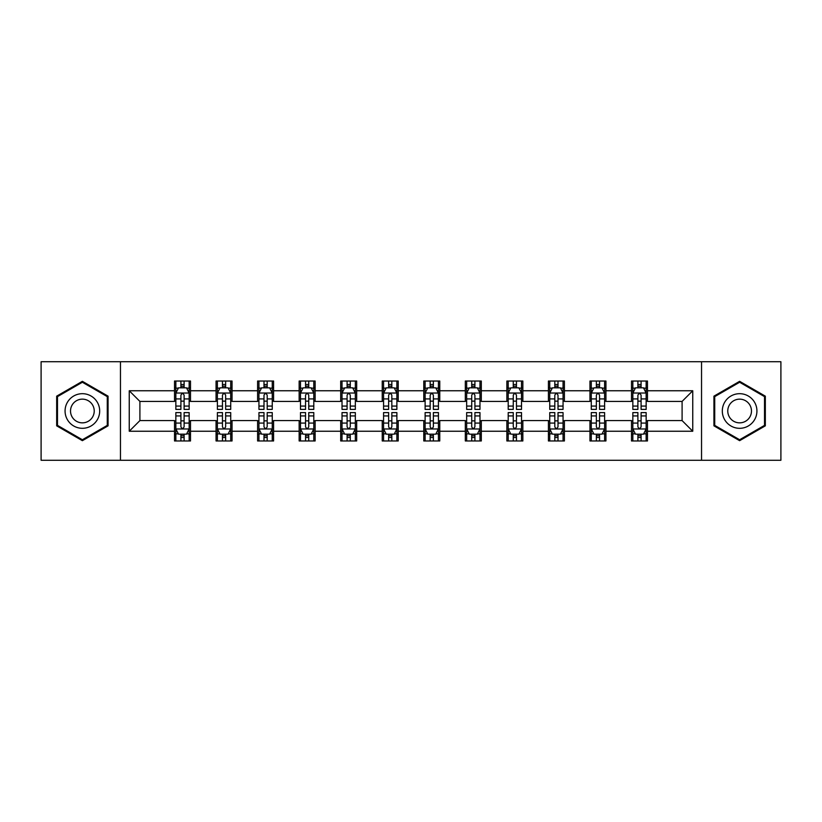 <?xml version="1.0" encoding="UTF-8"?>
<svg xmlns="http://www.w3.org/2000/svg" width="822" height="822" viewBox="0 0 822 822"><rect width="100%" height="100%" fill="white"/><g stroke="black" fill="none" stroke-linecap="round" stroke-linejoin="round"><path stroke-width="1.23" d="M701.536 460.269L780.9 460.269L780.9 361.731L701.536 361.731L701.536 460.269L120.464 460.269L120.464 361.731L41.1 361.731L41.1 460.269L120.464 460.269M701.536 361.731L120.464 361.731M647.479 390.758L647.479 381.038L631.502 381.038L631.502 390.758L605.937 390.758L605.937 381.038L589.96 381.038L589.96 390.758L564.395 390.758L564.395 381.038L548.418 381.038L548.418 390.758L522.854 390.758L522.854 381.038L506.866 381.038L506.866 390.758L481.302 390.758L481.302 381.038L465.324 381.038L465.324 390.758L439.76 390.758L439.76 381.038L423.782 381.038L423.782 390.758L398.218 390.758L398.218 381.038L382.24 381.038L382.24 390.758L356.676 390.758L356.676 381.038L340.698 381.038L340.698 390.758L315.134 390.758L315.134 381.038L299.146 381.038L299.146 390.758L273.582 390.758L273.582 381.038L257.605 381.038L257.605 390.758L232.04 390.758L232.04 381.038L216.063 381.038L216.063 390.758L190.499 390.758L190.499 381.038L174.521 381.038L174.521 390.758L129.249 390.758L129.249 431.242L139.904 420.587L174.521 420.587L174.521 440.962L190.499 440.962L190.499 420.587L216.063 420.587L216.063 440.962L232.04 440.962L232.04 420.587L257.605 420.587L257.605 440.962L273.582 440.962L273.582 420.587L299.146 420.587L299.146 440.962L315.134 440.962L315.134 420.587L340.698 420.587L340.698 440.962L356.676 440.962L356.676 420.587L382.24 420.587L382.24 440.962L398.218 440.962L398.218 420.587L423.782 420.587L423.782 440.962L439.76 440.962L439.76 420.587L465.324 420.587L465.324 440.962L481.302 440.962L481.302 420.587L506.866 420.587L506.866 440.962L522.854 440.962L522.854 420.587L548.418 420.587L548.418 440.962L564.395 440.962L564.395 420.587L589.96 420.587L589.96 440.962L605.937 440.962L605.937 420.587L631.502 420.587L631.502 440.962L647.479 440.962L647.479 420.587L682.096 420.587L682.096 401.413L647.479 401.413L647.479 390.758L692.751 390.758L692.751 431.242L647.479 431.242M631.502 431.242L605.937 431.242M589.96 431.242L564.395 431.242M548.418 431.242L522.854 431.242M506.866 431.242L481.302 431.242M465.324 431.242L439.76 431.242M423.782 431.242L398.218 431.242M382.24 431.242L356.676 431.242M340.698 431.242L315.134 431.242M299.146 431.242L273.582 431.242M257.605 431.242L232.04 431.242M216.063 431.242L190.499 431.242M174.521 431.242L129.249 431.242M631.502 390.758L631.502 401.413L605.937 401.413L605.937 390.758M589.96 390.758L589.96 401.413L564.395 401.413L564.395 390.758M548.418 390.758L548.418 401.413L522.854 401.413L522.854 390.758M506.866 390.758L506.866 401.413L481.302 401.413L481.302 390.758M465.324 390.758L465.324 401.413L439.76 401.413L439.76 390.758M423.782 390.758L423.782 401.413L398.218 401.413L398.218 390.758M382.24 390.758L382.24 401.413L356.676 401.413L356.676 390.758M340.698 390.758L340.698 401.413L315.134 401.413L315.134 390.758M299.146 390.758L299.146 401.413L273.582 401.413L273.582 390.758M257.605 390.758L257.605 401.413L232.04 401.413L232.04 390.758M216.063 390.758L216.063 401.413L190.499 401.413L190.499 390.758M174.521 390.758L174.521 401.413L139.904 401.413L129.249 390.758M139.904 401.413L139.904 420.587M692.751 431.242L682.096 420.587M682.096 401.413L692.751 390.758M174.521 387.696L175.846 387.696M180.912 387.696L184.107 387.696M189.163 387.696L190.499 387.696M174.521 401.146L175.846 401.146M180.912 401.146L184.107 401.146M189.163 401.146L190.499 401.146M174.521 420.854L175.846 420.854M180.912 420.854L184.107 420.854M189.163 420.854L190.499 420.854M174.521 434.304L175.846 434.304M180.912 434.304L184.107 434.304M189.163 434.304L190.499 434.304M216.063 420.854L217.398 420.854M222.454 420.854L225.649 420.854M230.715 420.854L232.04 420.854M216.063 434.304L217.398 434.304M222.454 434.304L225.649 434.304M230.715 434.304L232.04 434.304M216.063 387.696L217.398 387.696M222.454 387.696L225.649 387.696M230.715 387.696L232.04 387.696M216.063 401.146L217.398 401.146M222.454 401.146L225.649 401.146M230.715 401.146L232.04 401.146M257.605 420.854L258.94 420.854M263.996 420.854L267.191 420.854M272.257 420.854L273.582 420.854M257.605 434.304L258.94 434.304M263.996 434.304L267.191 434.304M272.257 434.304L273.582 434.304M257.605 387.696L258.94 387.696M263.996 387.696L267.191 387.696M272.257 387.696L273.582 387.696M257.605 401.146L258.94 401.146M263.996 401.146L267.191 401.146M272.257 401.146L273.582 401.146M299.146 420.854L300.482 420.854M305.548 420.854L308.743 420.854M313.798 420.854L315.134 420.854M299.146 434.304L300.482 434.304M305.548 434.304L308.743 434.304M313.798 434.304L315.134 434.304M299.146 387.696L300.482 387.696M305.548 387.696L308.743 387.696M313.798 387.696L315.134 387.696M299.146 401.146L300.482 401.146M305.548 401.146L308.743 401.146M313.798 401.146L315.134 401.146M340.698 420.854L342.024 420.854M347.09 420.854L350.285 420.854M355.34 420.854L356.676 420.854M340.698 434.304L342.024 434.304M347.09 434.304L350.285 434.304M355.34 434.304L356.676 434.304M340.698 387.696L342.024 387.696M347.09 387.696L350.285 387.696M355.34 387.696L356.676 387.696M340.698 401.146L342.024 401.146M347.09 401.146L350.285 401.146M355.34 401.146L356.676 401.146M382.24 420.854L383.566 420.854M388.631 420.854L391.827 420.854M396.882 420.854L398.218 420.854M382.24 434.304L383.566 434.304M388.631 434.304L391.827 434.304M396.882 434.304L398.218 434.304M382.24 387.696L383.566 387.696M388.631 387.696L391.827 387.696M396.882 387.696L398.218 387.696M382.24 401.146L383.566 401.146M388.631 401.146L391.827 401.146M396.882 401.146L398.218 401.146M423.782 420.854L425.118 420.854M430.173 420.854L433.369 420.854M438.434 420.854L439.76 420.854M423.782 434.304L425.118 434.304M430.173 434.304L433.369 434.304M438.434 434.304L439.76 434.304M423.782 387.696L425.118 387.696M430.173 387.696L433.369 387.696M438.434 387.696L439.76 387.696M423.782 401.146L425.118 401.146M430.173 401.146L433.369 401.146M438.434 401.146L439.76 401.146M465.324 420.854L466.66 420.854M471.715 420.854L474.911 420.854M479.976 420.854L481.302 420.854M465.324 434.304L466.66 434.304M471.715 434.304L474.911 434.304M479.976 434.304L481.302 434.304M465.324 387.696L466.66 387.696M471.715 387.696L474.911 387.696M479.976 387.696L481.302 387.696M465.324 401.146L466.66 401.146M471.715 401.146L474.911 401.146M479.976 401.146L481.302 401.146M506.866 420.854L508.202 420.854M513.257 420.854L516.452 420.854M521.518 420.854L522.854 420.854M506.866 434.304L508.202 434.304M513.257 434.304L516.452 434.304M521.518 434.304L522.854 434.304M506.866 387.696L508.202 387.696M513.257 387.696L516.452 387.696M521.518 387.696L522.854 387.696M506.866 401.146L508.202 401.146M513.257 401.146L516.452 401.146M521.518 401.146L522.854 401.146M548.418 420.854L549.743 420.854M554.809 420.854L558.004 420.854M563.06 420.854L564.395 420.854M548.418 434.304L549.743 434.304M554.809 434.304L558.004 434.304M563.06 434.304L564.395 434.304M548.418 387.696L549.743 387.696M554.809 387.696L558.004 387.696M563.06 387.696L564.395 387.696M548.418 401.146L549.743 401.146M554.809 401.146L558.004 401.146M563.06 401.146L564.395 401.146M589.96 420.854L591.285 420.854M596.351 420.854L599.546 420.854M604.602 420.854L605.937 420.854M589.96 434.304L591.285 434.304M596.351 434.304L599.546 434.304M604.602 434.304L605.937 434.304M589.96 387.696L591.285 387.696M596.351 387.696L599.546 387.696M604.602 387.696L605.937 387.696M589.96 401.146L591.285 401.146M596.351 401.146L599.546 401.146M604.602 401.146L605.937 401.146M631.502 420.854L632.837 420.854M637.893 420.854L641.088 420.854M646.154 420.854L647.479 420.854M631.502 434.304L632.837 434.304M637.893 434.304L641.088 434.304M646.154 434.304L647.479 434.304M631.502 387.696L632.837 387.696M637.893 387.696L641.088 387.696M646.154 387.696L647.479 387.696M631.502 401.146L632.837 401.146M637.893 401.146L641.088 401.146M646.154 401.146L647.479 401.146M82.375 440.674L108.072 425.837L108.072 396.163L82.375 381.326L56.677 396.163L56.677 425.837L82.375 440.674M765.323 396.163L739.625 381.326L713.928 396.163L713.928 425.837L739.625 440.674L765.323 425.837L765.323 396.163M184.107 384.501L180.912 384.501M189.163 406.068L184.107 406.068L184.107 409.397L189.163 409.397L189.163 393.152L186.502 387.83L178.518 387.83L175.846 393.152L175.846 409.397L180.912 409.397L180.912 406.068L175.846 406.068M175.846 393.152L175.846 381.038M189.163 393.152L189.163 381.038M180.912 387.83L180.912 381.038M184.107 381.038L184.107 387.83M184.107 406.068L184.107 395.156C183.039 393.101 181.981 393.101 180.912 395.156L180.912 406.068M180.912 437.499L184.107 437.499M175.846 415.932L180.912 415.932L180.912 412.603L175.846 412.603L175.846 428.848L178.518 434.17L186.502 434.17L189.163 428.848L189.163 412.603L184.107 412.603L184.107 415.932L189.163 415.932M189.163 428.848L189.163 440.962M175.846 428.848L175.846 440.962M184.107 434.17L184.107 440.962M180.912 440.962L180.912 434.17M180.912 415.932L180.912 426.844C181.97 428.899 183.039 428.899 184.107 426.844L184.107 415.932M97.366 419.652A17.313 17.313 0 0 0 91.037 396.009A17.313 17.313 0 0 0 67.383 402.348A17.313 17.313 0 0 0 73.723 425.991A17.313 17.313 0 0 0 97.366 419.652M92.639 416.929A11.847 11.847 0 0 0 88.303 400.735A11.847 11.847 0 0 0 72.11 405.071A11.847 11.847 0 0 0 76.456 421.265A11.847 11.847 0 0 0 92.639 416.929M57.478 425.375L57.478 396.625L82.375 382.251L107.281 396.625L107.281 425.375L82.375 439.749L57.478 425.375M739.625 393.687A17.313 17.313 0 0 0 722.312 411A17.313 17.313 0 0 0 739.625 428.313A17.313 17.313 0 0 0 756.928 411A17.313 17.313 0 0 0 739.625 393.687M739.625 399.153A11.847 11.847 0 0 0 727.768 411A11.847 11.847 0 0 0 739.625 422.847A11.847 11.847 0 0 0 751.472 411A11.847 11.847 0 0 0 739.625 399.153M764.522 425.375L739.625 439.749L714.719 425.375L714.719 396.625L739.625 382.251L764.522 396.625L764.522 425.375M225.649 384.501L222.454 384.501M230.715 406.068L225.649 406.068L225.649 409.397L230.715 409.397L230.715 393.152L228.043 387.83L220.06 387.83L217.398 393.152L217.398 409.397L222.454 409.397L222.454 406.068L217.398 406.068M217.398 393.152L217.398 381.038M230.715 393.152L230.715 381.038M222.454 387.83L222.454 381.038M225.649 381.038L225.649 387.83M225.649 406.068L225.649 395.156C224.591 393.101 223.522 393.101 222.454 395.156L222.454 406.068M267.191 384.501L263.996 384.501M272.257 406.068L267.191 406.068L267.191 409.397L272.257 409.397L272.257 393.152L269.595 387.83L261.601 387.83L258.94 393.152L258.94 409.397L263.996 409.397L263.996 406.068L258.94 406.068M258.94 393.152L258.94 381.038M272.257 393.152L272.257 381.038M263.996 387.83L263.996 381.038M267.191 381.038L267.191 387.83M267.191 406.068L267.191 395.156C266.133 393.101 265.064 393.101 263.996 395.156L263.996 406.068M222.454 437.499L225.649 437.499M217.398 415.932L222.454 415.932L222.454 412.603L217.398 412.603L217.398 428.848L220.06 434.17L228.043 434.17L230.715 428.848L230.715 412.603L225.649 412.603L225.649 415.932L230.715 415.932M230.715 428.848L230.715 440.962M217.398 428.848L217.398 440.962M225.649 434.17L225.649 440.962M222.454 440.962L222.454 434.17M222.454 415.932L222.454 426.844C223.522 428.899 224.581 428.899 225.649 426.844L225.649 415.932M263.996 437.499L267.191 437.499M258.94 415.932L263.996 415.932L263.996 412.603L258.94 412.603L258.94 428.848L261.601 434.17L269.595 434.17L272.257 428.848L272.257 412.603L267.191 412.603L267.191 415.932L272.257 415.932M272.257 428.848L272.257 440.962M258.94 428.848L258.94 440.962M267.191 434.17L267.191 440.962M263.996 440.962L263.996 434.17M263.996 415.932L263.996 426.844C265.064 428.899 266.133 428.899 267.191 426.844L267.191 415.932M308.743 384.501L305.548 384.501M313.798 406.068L308.743 406.068L308.743 409.397L313.798 409.397L313.798 393.152L311.137 387.83L303.143 387.83L300.482 393.152L300.482 409.397L305.548 409.397L305.548 406.068L300.482 406.068M300.482 393.152L300.482 381.038M313.798 393.152L313.798 381.038M305.548 387.83L305.548 381.038M308.743 381.038L308.743 387.83M308.743 406.068L308.743 395.156C307.675 393.101 306.606 393.101 305.548 395.156L305.548 406.068M350.285 384.501L347.09 384.501M355.34 406.068L350.285 406.068L350.285 409.397L355.34 409.397L355.34 393.152L352.679 387.83L344.685 387.83L342.024 393.152L342.024 409.397L347.09 409.397L347.09 406.068L342.024 406.068M342.024 393.152L342.024 381.038M355.34 393.152L355.34 381.038M347.09 387.83L347.09 381.038M350.285 381.038L350.285 387.83M350.285 406.068L350.285 395.156C349.216 393.101 348.158 393.101 347.09 395.156L347.09 406.068M391.827 384.501L388.631 384.501M396.882 406.068L391.827 406.068L391.827 409.397L396.882 409.397L396.882 393.152L394.221 387.83L386.237 387.83L383.566 393.152L383.566 409.397L388.631 409.397L388.631 406.068L383.566 406.068M383.566 393.152L383.566 381.038M396.882 393.152L396.882 381.038M388.631 387.83L388.631 381.038M391.827 381.038L391.827 387.83M391.827 406.068L391.827 395.156C390.758 393.101 389.7 393.101 388.631 395.156L388.631 406.068M305.548 437.499L308.743 437.499M300.482 415.932L305.548 415.932L305.548 412.603L300.482 412.603L300.482 428.848L303.143 434.17L311.137 434.17L313.798 428.848L313.798 412.603L308.743 412.603L308.743 415.932L313.798 415.932M313.798 428.848L313.798 440.962M300.482 428.848L300.482 440.962M308.743 434.17L308.743 440.962M305.548 440.962L305.548 434.17M305.548 415.932L305.548 426.844C306.606 428.899 307.675 428.899 308.743 426.844L308.743 415.932M347.09 437.499L350.285 437.499M342.024 415.932L347.09 415.932L347.09 412.603L342.024 412.603L342.024 428.848L344.685 434.17L352.679 434.17L355.34 428.848L355.34 412.603L350.285 412.603L350.285 415.932L355.34 415.932M355.34 428.848L355.34 440.962M342.024 428.848L342.024 440.962M350.285 434.17L350.285 440.962M347.09 440.962L347.09 434.17M347.09 415.932L347.09 426.844C348.148 428.899 349.216 428.899 350.285 426.844L350.285 415.932M388.631 437.499L391.827 437.499M383.566 415.932L388.631 415.932L388.631 412.603L383.566 412.603L383.566 428.848L386.237 434.17L394.221 434.17L396.882 428.848L396.882 412.603L391.827 412.603L391.827 415.932L396.882 415.932M396.882 428.848L396.882 440.962M383.566 428.848L383.566 440.962M391.827 434.17L391.827 440.962M388.631 440.962L388.631 434.17M388.631 415.932L388.631 426.844C389.69 428.899 390.758 428.899 391.827 426.844L391.827 415.932M433.369 384.501L430.173 384.501M438.434 406.068L433.369 406.068L433.369 409.397L438.434 409.397L438.434 393.152L435.763 387.83L427.779 387.83L425.118 393.152L425.118 409.397L430.173 409.397L430.173 406.068L425.118 406.068M425.118 393.152L425.118 381.038M438.434 393.152L438.434 381.038M430.173 387.83L430.173 381.038M433.369 381.038L433.369 387.83M433.369 406.068L433.369 395.156C432.31 393.101 431.242 393.101 430.173 395.156L430.173 406.068M430.173 437.499L433.369 437.499M425.118 415.932L430.173 415.932L430.173 412.603L425.118 412.603L425.118 428.848L427.779 434.17L435.763 434.17L438.434 428.848L438.434 412.603L433.369 412.603L433.369 415.932L438.434 415.932M438.434 428.848L438.434 440.962M425.118 428.848L425.118 440.962M433.369 434.17L433.369 440.962M430.173 440.962L430.173 434.17M430.173 415.932L430.173 426.844C431.242 428.899 432.3 428.899 433.369 426.844L433.369 415.932M474.911 384.501L471.715 384.501M479.976 406.068L474.911 406.068L474.911 409.397L479.976 409.397L479.976 393.152L477.315 387.83L469.321 387.83L466.66 393.152L466.66 409.397L471.715 409.397L471.715 406.068L466.66 406.068M466.66 393.152L466.66 381.038M479.976 393.152L479.976 381.038M471.715 387.83L471.715 381.038M474.911 381.038L474.911 387.83M474.911 406.068L474.911 395.156C473.852 393.101 472.784 393.101 471.715 395.156L471.715 406.068M471.715 437.499L474.911 437.499M466.66 415.932L471.715 415.932L471.715 412.603L466.66 412.603L466.66 428.848L469.321 434.17L477.315 434.17L479.976 428.848L479.976 412.603L474.911 412.603L474.911 415.932L479.976 415.932M479.976 428.848L479.976 440.962M466.66 428.848L466.66 440.962M474.911 434.17L474.911 440.962M471.715 440.962L471.715 434.17M471.715 415.932L471.715 426.844C472.784 428.899 473.842 428.899 474.911 426.844L474.911 415.932M516.452 384.501L513.257 384.501M521.518 406.068L516.452 406.068L516.452 409.397L521.518 409.397L521.518 393.152L518.857 387.83L510.863 387.83L508.202 393.152L508.202 409.397L513.257 409.397L513.257 406.068L508.202 406.068M508.202 393.152L508.202 381.038M521.518 393.152L521.518 381.038M513.257 387.83L513.257 381.038M516.452 381.038L516.452 387.83M516.452 406.068L516.452 395.156C515.394 393.101 514.325 393.101 513.257 395.156L513.257 406.068M513.257 437.499L516.452 437.499M508.202 415.932L513.257 415.932L513.257 412.603L508.202 412.603L508.202 428.848L510.863 434.17L518.857 434.17L521.518 428.848L521.518 412.603L516.452 412.603L516.452 415.932L521.518 415.932M521.518 428.848L521.518 440.962M508.202 428.848L508.202 440.962M516.452 434.17L516.452 440.962M513.257 440.962L513.257 434.17M513.257 415.932L513.257 426.844C514.325 428.899 515.394 428.899 516.452 426.844L516.452 415.932M558.004 384.501L554.809 384.501M563.06 406.068L558.004 406.068L558.004 409.397L563.06 409.397L563.06 393.152L560.399 387.83L552.405 387.83L549.743 393.152L549.743 409.397L554.809 409.397L554.809 406.068L549.743 406.068M549.743 393.152L549.743 381.038M563.06 393.152L563.06 381.038M554.809 387.83L554.809 381.038M558.004 381.038L558.004 387.83M558.004 406.068L558.004 395.156C556.936 393.101 555.867 393.101 554.809 395.156L554.809 406.068M554.809 437.499L558.004 437.499M549.743 415.932L554.809 415.932L554.809 412.603L549.743 412.603L549.743 428.848L552.405 434.17L560.399 434.17L563.06 428.848L563.06 412.603L558.004 412.603L558.004 415.932L563.06 415.932M563.06 428.848L563.06 440.962M549.743 428.848L549.743 440.962M558.004 434.17L558.004 440.962M554.809 440.962L554.809 434.17M554.809 415.932L554.809 426.844C555.867 428.899 556.936 428.899 558.004 426.844L558.004 415.932M599.546 384.501L596.351 384.501M604.602 406.068L599.546 406.068L599.546 409.397L604.602 409.397L604.602 393.152L601.94 387.83L593.957 387.83L591.285 393.152L591.285 409.397L596.351 409.397L596.351 406.068L591.285 406.068M591.285 393.152L591.285 381.038M604.602 393.152L604.602 381.038M596.351 387.83L596.351 381.038M599.546 381.038L599.546 387.83M599.546 406.068L599.546 395.156C598.478 393.101 597.419 393.101 596.351 395.156L596.351 406.068M596.351 437.499L599.546 437.499M591.285 415.932L596.351 415.932L596.351 412.603L591.285 412.603L591.285 428.848L593.957 434.17L601.94 434.17L604.602 428.848L604.602 412.603L599.546 412.603L599.546 415.932L604.602 415.932M604.602 428.848L604.602 440.962M591.285 428.848L591.285 440.962M599.546 434.17L599.546 440.962M596.351 440.962L596.351 434.17M596.351 415.932L596.351 426.844C597.409 428.899 598.478 428.899 599.546 426.844L599.546 415.932M641.088 384.501L637.893 384.501M646.154 406.068L641.088 406.068L641.088 409.397L646.154 409.397L646.154 393.152L643.482 387.83L635.498 387.83L632.837 393.152L632.837 409.397L637.893 409.397L637.893 406.068L632.837 406.068M632.837 393.152L632.837 381.038M646.154 393.152L646.154 381.038M637.893 387.83L637.893 381.038M641.088 381.038L641.088 387.83M641.088 406.068L641.088 395.156C640.03 393.101 638.961 393.101 637.893 395.156L637.893 406.068M637.893 437.499L641.088 437.499M632.837 415.932L637.893 415.932L637.893 412.603L632.837 412.603L632.837 428.848L635.498 434.17L643.482 434.17L646.154 428.848L646.154 412.603L641.088 412.603L641.088 415.932L646.154 415.932M646.154 428.848L646.154 440.962M632.837 428.848L632.837 440.962M641.088 434.17L641.088 440.962M637.893 440.962L637.893 434.17M637.893 415.932L637.893 426.844C638.961 428.899 640.019 428.899 641.088 426.844L641.088 415.932M189.101 393.029L175.918 393.029M175.846 388.148L178.353 388.148M186.666 388.148L189.163 388.148M180.912 398.927L175.846 398.927M189.163 398.927L184.107 398.927M184.107 386.196L180.912 386.196M175.918 428.971L189.101 428.971M189.163 433.852L186.666 433.852M178.353 433.852L175.846 433.852M184.107 423.073L189.163 423.073M175.846 423.073L180.912 423.073M180.912 435.804L184.107 435.804M230.643 393.029L217.46 393.029M217.398 388.148L219.895 388.148M228.208 388.148L230.715 388.148M222.454 398.927L217.398 398.927M230.715 398.927L225.649 398.927M225.649 386.196L222.454 386.196M272.185 393.029L259.002 393.029M258.94 388.148L261.437 388.148M269.75 388.148L272.257 388.148M263.996 398.927L258.94 398.927M272.257 398.927L267.191 398.927M267.191 386.196L263.996 386.196M217.46 428.971L230.643 428.971M230.715 433.852L228.208 433.852M219.895 433.852L217.398 433.852M225.649 423.073L230.715 423.073M217.398 423.073L222.454 423.073M222.454 435.804L225.649 435.804M259.002 428.971L272.185 428.971M272.257 433.852L269.75 433.852M261.437 433.852L258.94 433.852M267.191 423.073L272.257 423.073M258.94 423.073L263.996 423.073M263.996 435.804L267.191 435.804M313.727 393.029L300.554 393.029M300.482 388.148L302.989 388.148M311.291 388.148L313.798 388.148M305.548 398.927L300.482 398.927M313.798 398.927L308.743 398.927M308.743 386.196L305.548 386.196M355.279 393.029L342.096 393.029M342.024 388.148L344.531 388.148M352.844 388.148L355.34 388.148M347.09 398.927L342.024 398.927M355.34 398.927L350.285 398.927M350.285 386.196L347.09 386.196M396.821 393.029L383.638 393.029M383.566 388.148L386.073 388.148M394.385 388.148L396.882 388.148M388.631 398.927L383.566 398.927M396.882 398.927L391.827 398.927M391.827 386.196L388.631 386.196M300.554 428.971L313.727 428.971M313.798 433.852L311.291 433.852M302.989 433.852L300.482 433.852M308.743 423.073L313.798 423.073M300.482 423.073L305.548 423.073M305.548 435.804L308.743 435.804M342.096 428.971L355.279 428.971M355.34 433.852L352.844 433.852M344.531 433.852L342.024 433.852M350.285 423.073L355.34 423.073M342.024 423.073L347.09 423.073M347.09 435.804L350.285 435.804M383.638 428.971L396.821 428.971M396.882 433.852L394.385 433.852M386.073 433.852L383.566 433.852M391.827 423.073L396.882 423.073M383.566 423.073L388.631 423.073M388.631 435.804L391.827 435.804M438.362 393.029L425.18 393.029M425.118 388.148L427.615 388.148M435.927 388.148L438.434 388.148M430.173 398.927L425.118 398.927M438.434 398.927L433.369 398.927M433.369 386.196L430.173 386.196M425.18 428.971L438.362 428.971M438.434 433.852L435.927 433.852M427.615 433.852L425.118 433.852M433.369 423.073L438.434 423.073M425.118 423.073L430.173 423.073M430.173 435.804L433.369 435.804M479.904 393.029L466.721 393.029M466.66 388.148L469.157 388.148M477.469 388.148L479.976 388.148M471.715 398.927L466.66 398.927M479.976 398.927L474.911 398.927M474.911 386.196L471.715 386.196M466.721 428.971L479.904 428.971M479.976 433.852L477.469 433.852M469.157 433.852L466.66 433.852M474.911 423.073L479.976 423.073M466.66 423.073L471.715 423.073M471.715 435.804L474.911 435.804M521.446 393.029L508.273 393.029M508.202 388.148L510.709 388.148M519.011 388.148L521.518 388.148M513.257 398.927L508.202 398.927M521.518 398.927L516.452 398.927M516.452 386.196L513.257 386.196M508.273 428.971L521.446 428.971M521.518 433.852L519.011 433.852M510.709 433.852L508.202 433.852M516.452 423.073L521.518 423.073M508.202 423.073L513.257 423.073M513.257 435.804L516.452 435.804M562.998 393.029L549.815 393.029M549.743 388.148L552.25 388.148M560.563 388.148L563.06 388.148M554.809 398.927L549.743 398.927M563.06 398.927L558.004 398.927M558.004 386.196L554.809 386.196M549.815 428.971L562.998 428.971M563.06 433.852L560.563 433.852M552.25 433.852L549.743 433.852M558.004 423.073L563.06 423.073M549.743 423.073L554.809 423.073M554.809 435.804L558.004 435.804M604.54 393.029L591.357 393.029M591.285 388.148L593.792 388.148M602.105 388.148L604.602 388.148M596.351 398.927L591.285 398.927M604.602 398.927L599.546 398.927M599.546 386.196L596.351 386.196M591.357 428.971L604.54 428.971M604.602 433.852L602.105 433.852M593.792 433.852L591.285 433.852M599.546 423.073L604.602 423.073M591.285 423.073L596.351 423.073M596.351 435.804L599.546 435.804M646.082 393.029L632.899 393.029M632.837 388.148L635.334 388.148M643.647 388.148L646.154 388.148M637.893 398.927L632.837 398.927M646.154 398.927L641.088 398.927M641.088 386.196L637.893 386.196M632.899 428.971L646.082 428.971M646.154 433.852L643.647 433.852M635.334 433.852L632.837 433.852M641.088 423.073L646.154 423.073M632.837 423.073L637.893 423.073M637.893 435.804L641.088 435.804"/></g></svg>

